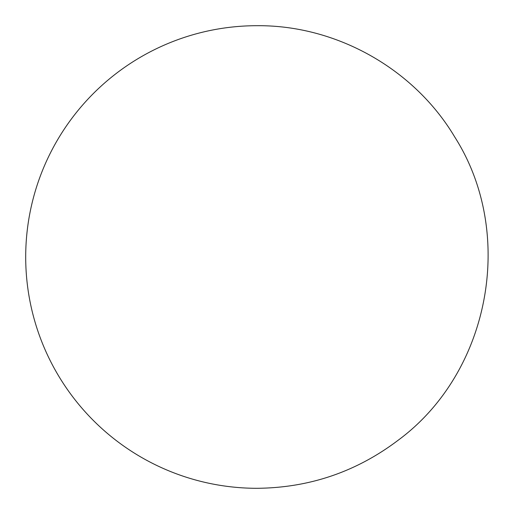 <?xml version="1.0" encoding="UTF-8"?>
<svg xmlns="http://www.w3.org/2000/svg" width="514" height="514" viewBox="0 0 514 514"><rect width="100%" height="100%" fill="white"/><g stroke="black" fill="none" stroke-linecap="round" stroke-linejoin="round"><path stroke-width="0.77" d="M257 25.7A231.3 231.3 0 0 0 25.7 257A231.3 231.3 0 0 0 257 488.3C309.28 487.844 356.279 471.858 397.997 440.357C490.189 372.579 516.197 233.478 454.723 136.975C414.13 68.792 336.362 25.019 257 25.7A231.3 231.3 0 0 0 25.7 257A231.3 231.3 0 0 0 257 488.3C309.28 487.844 356.279 471.858 397.997 440.357C490.189 372.579 516.197 233.478 454.723 136.975C414.13 68.792 336.362 25.019 257 25.7"/></g></svg>
